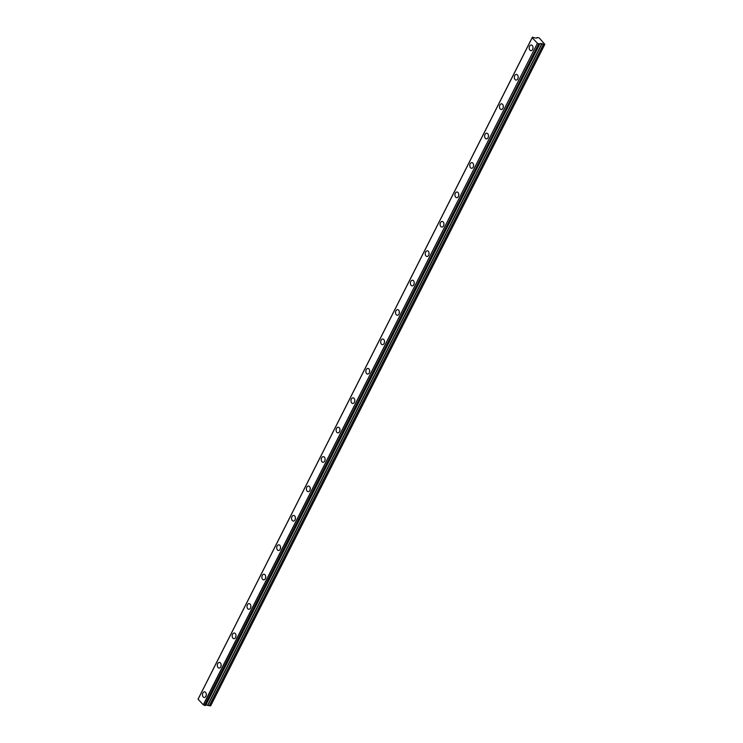 <?xml version="1.0" encoding="UTF-8"?>
<svg xmlns="http://www.w3.org/2000/svg" width="743" height="743" viewBox="0 0 743 743"><rect width="100%" height="100%" fill="white"/><g stroke="black" fill="none" stroke-linecap="round" stroke-linejoin="round"><path stroke-width="1.11" d="M205.374 705.516L204.706 705.469L538.861 43.958L539.529 43.995L205.421 705.497L539.938 43.493M202.867 693.052A2.833 1.923 -86.4 0 0 202.625 695.922A2.833 1.923 -86.4 0 0 204.204 697.491A2.833 1.923 -86.4 0 0 205.913 696.284A2.833 1.923 -86.4 0 0 206.155 693.405A2.833 1.923 -86.4 0 0 204.566 691.835A2.833 1.923 -86.4 0 0 202.867 693.052M206.294 694.148A2.833 1.923 -86.4 0 0 206.21 695.42M529.592 46.233A2.833 1.923 -86.4 0 0 529.35 49.112A2.833 1.923 -86.4 0 0 530.939 50.682A2.833 1.923 -86.4 0 0 532.638 49.465A2.833 1.923 -86.4 0 0 532.88 46.595A2.833 1.923 -86.4 0 0 531.301 45.017A2.833 1.923 -86.4 0 0 529.592 46.233M533.028 47.329A2.833 1.923 -86.4 0 0 532.945 48.611M514.741 75.637A2.833 1.923 -86.4 0 0 514.5 78.507A2.833 1.923 -86.4 0 0 516.088 80.086A2.833 1.923 -86.4 0 0 517.787 78.869A2.833 1.923 -86.4 0 0 518.029 75.99A2.833 1.923 -86.4 0 0 516.45 74.421A2.833 1.923 -86.4 0 0 514.741 75.637M518.168 76.733A2.833 1.923 -86.4 0 0 518.094 78.006M499.89 105.032A2.833 1.923 -86.4 0 0 499.649 107.911A2.833 1.923 -86.4 0 0 501.237 109.481A2.833 1.923 -86.4 0 0 502.937 108.264A2.833 1.923 -86.4 0 0 503.178 105.395A2.833 1.923 -86.4 0 0 501.599 103.816A2.833 1.923 -86.4 0 0 499.89 105.032M503.317 106.128A2.833 1.923 -86.4 0 0 503.243 107.41M485.04 134.437A2.833 1.923 -86.4 0 0 484.798 137.306A2.833 1.923 -86.4 0 0 486.386 138.885A2.833 1.923 -86.4 0 0 488.086 137.669A2.833 1.923 -86.4 0 0 488.327 134.789A2.833 1.923 -86.4 0 0 486.739 133.22A2.833 1.923 -86.4 0 0 485.04 134.437M488.467 135.532A2.833 1.923 -86.4 0 0 488.392 136.805M470.189 163.841A2.833 1.923 -86.4 0 0 469.947 166.711A2.833 1.923 -86.4 0 0 471.536 168.28A2.833 1.923 -86.4 0 0 473.235 167.073A2.833 1.923 -86.4 0 0 473.477 164.194A2.833 1.923 -86.4 0 0 471.889 162.624A2.833 1.923 -86.4 0 0 470.189 163.841M473.616 164.937A2.833 1.923 -86.4 0 0 473.542 166.209M455.338 193.236A2.833 1.923 -86.4 0 0 455.097 196.115A2.833 1.923 -86.4 0 0 456.685 197.684A2.833 1.923 -86.4 0 0 458.385 196.468A2.833 1.923 -86.4 0 0 458.626 193.598A2.833 1.923 -86.4 0 0 457.038 192.019A2.833 1.923 -86.4 0 0 455.338 193.236M458.765 194.332A2.833 1.923 -86.4 0 0 458.682 195.613M440.488 222.64A2.833 1.923 -86.4 0 0 440.246 225.51A2.833 1.923 -86.4 0 0 441.825 227.089A2.833 1.923 -86.4 0 0 443.534 225.872A2.833 1.923 -86.4 0 0 443.775 222.993A2.833 1.923 -86.4 0 0 442.187 221.423A2.833 1.923 -86.4 0 0 440.488 222.64M443.915 223.736A2.833 1.923 -86.4 0 0 443.831 225.008M425.637 252.035A2.833 1.923 -86.4 0 0 425.395 254.914A2.833 1.923 -86.4 0 0 426.974 256.484A2.833 1.923 -86.4 0 0 428.683 255.267A2.833 1.923 -86.4 0 0 428.925 252.397A2.833 1.923 -86.4 0 0 427.336 250.828A2.833 1.923 -86.4 0 0 425.637 252.035M429.064 253.14A2.833 1.923 -86.4 0 0 428.98 254.412M410.786 281.439A2.833 1.923 -86.4 0 0 410.545 284.318A2.833 1.923 -86.4 0 0 412.124 285.888A2.833 1.923 -86.4 0 0 413.832 284.671A2.833 1.923 -86.4 0 0 414.074 281.792A2.833 1.923 -86.4 0 0 412.486 280.222A2.833 1.923 -86.4 0 0 410.786 281.439M414.213 282.535A2.833 1.923 -86.4 0 0 414.13 283.807M395.935 310.843A2.833 1.923 -86.4 0 0 395.694 313.713A2.833 1.923 -86.4 0 0 397.273 315.283A2.833 1.923 -86.4 0 0 398.982 314.075A2.833 1.923 -86.4 0 0 399.223 311.196A2.833 1.923 -86.4 0 0 397.635 309.627A2.833 1.923 -86.4 0 0 395.935 310.843M399.363 311.939A2.833 1.923 -86.4 0 0 399.279 313.212M381.085 340.238A2.833 1.923 -86.4 0 0 380.843 343.117A2.833 1.923 -86.4 0 0 382.422 344.687A2.833 1.923 -86.4 0 0 384.122 343.47A2.833 1.923 -86.4 0 0 384.372 340.6A2.833 1.923 -86.4 0 0 382.784 339.022A2.833 1.923 -86.4 0 0 381.085 340.238M384.512 341.334A2.833 1.923 -86.4 0 0 384.428 342.616M366.234 369.642A2.833 1.923 -86.4 0 0 365.993 372.512A2.833 1.923 -86.4 0 0 367.571 374.091A2.833 1.923 -86.4 0 0 369.271 372.875A2.833 1.923 -86.4 0 0 369.512 369.995A2.833 1.923 -86.4 0 0 367.934 368.426A2.833 1.923 -86.4 0 0 366.234 369.642M369.661 370.738A2.833 1.923 -86.4 0 0 369.577 372.011M351.383 399.037A2.833 1.923 -86.4 0 0 351.133 401.917A2.833 1.923 -86.4 0 0 352.721 403.486A2.833 1.923 -86.4 0 0 354.42 402.269A2.833 1.923 -86.4 0 0 354.662 399.4A2.833 1.923 -86.4 0 0 353.083 397.83A2.833 1.923 -86.4 0 0 351.383 399.037M354.81 400.143A2.833 1.923 -86.4 0 0 354.727 401.415M336.523 428.442A2.833 1.923 -86.4 0 0 336.282 431.321A2.833 1.923 -86.4 0 0 337.87 432.89A2.833 1.923 -86.4 0 0 339.57 431.674A2.833 1.923 -86.4 0 0 339.811 428.804A2.833 1.923 -86.4 0 0 338.232 427.225A2.833 1.923 -86.4 0 0 336.523 428.442M339.96 429.538A2.833 1.923 -86.4 0 0 339.876 430.819M321.673 457.846A2.833 1.923 -86.4 0 0 321.431 460.716A2.833 1.923 -86.4 0 0 323.019 462.295A2.833 1.923 -86.4 0 0 324.719 461.078A2.833 1.923 -86.4 0 0 324.96 458.199A2.833 1.923 -86.4 0 0 323.381 456.629A2.833 1.923 -86.4 0 0 321.673 457.846M325.109 458.942A2.833 1.923 -86.4 0 0 325.025 460.214M306.822 487.241A2.833 1.923 -86.4 0 0 306.58 490.12A2.833 1.923 -86.4 0 0 308.169 491.69A2.833 1.923 -86.4 0 0 309.868 490.473A2.833 1.923 -86.4 0 0 310.11 487.603A2.833 1.923 -86.4 0 0 308.531 486.033A2.833 1.923 -86.4 0 0 306.822 487.241M310.249 488.337A2.833 1.923 -86.4 0 0 310.175 489.618M291.971 516.645A2.833 1.923 -86.4 0 0 291.73 519.524A2.833 1.923 -86.4 0 0 293.318 521.094A2.833 1.923 -86.4 0 0 295.017 519.877A2.833 1.923 -86.4 0 0 295.259 516.998A2.833 1.923 -86.4 0 0 293.68 515.428A2.833 1.923 -86.4 0 0 291.971 516.645M295.398 517.741A2.833 1.923 -86.4 0 0 295.324 519.013M277.12 546.049A2.833 1.923 -86.4 0 0 276.879 548.919A2.833 1.923 -86.4 0 0 278.467 550.489A2.833 1.923 -86.4 0 0 280.167 549.281A2.833 1.923 -86.4 0 0 280.408 546.402A2.833 1.923 -86.4 0 0 278.829 544.833A2.833 1.923 -86.4 0 0 277.12 546.049M280.548 547.145A2.833 1.923 -86.4 0 0 280.473 548.418M262.27 575.444A2.833 1.923 -86.4 0 0 262.028 578.323A2.833 1.923 -86.4 0 0 263.616 579.893A2.833 1.923 -86.4 0 0 265.316 578.676A2.833 1.923 -86.4 0 0 265.557 575.806A2.833 1.923 -86.4 0 0 263.969 574.228A2.833 1.923 -86.4 0 0 262.27 575.444M265.697 576.54A2.833 1.923 -86.4 0 0 265.623 577.822M247.419 604.848A2.833 1.923 -86.4 0 0 247.178 607.718A2.833 1.923 -86.4 0 0 248.766 609.297A2.833 1.923 -86.4 0 0 250.465 608.08A2.833 1.923 -86.4 0 0 250.707 605.201A2.833 1.923 -86.4 0 0 249.119 603.632A2.833 1.923 -86.4 0 0 247.419 604.848M250.846 605.944A2.833 1.923 -86.4 0 0 250.762 607.217M232.568 634.243A2.833 1.923 -86.4 0 0 232.327 637.122A2.833 1.923 -86.4 0 0 233.915 638.692A2.833 1.923 -86.4 0 0 235.615 637.475A2.833 1.923 -86.4 0 0 235.856 634.606A2.833 1.923 -86.4 0 0 234.268 633.036A2.833 1.923 -86.4 0 0 232.568 634.243M235.995 635.349A2.833 1.923 -86.4 0 0 235.912 636.621M217.718 663.648A2.833 1.923 -86.4 0 0 217.476 666.527A2.833 1.923 -86.4 0 0 219.055 668.096A2.833 1.923 -86.4 0 0 220.764 666.88A2.833 1.923 -86.4 0 0 221.005 664.001A2.833 1.923 -86.4 0 0 219.417 662.431A2.833 1.923 -86.4 0 0 217.718 663.648M221.145 664.744A2.833 1.923 -86.4 0 0 221.061 666.016M198.288 698.661L532.406 37.169L534.988 37.949L536.79 38.069L537.161 37.447L539.186 37.902L544.842 44.339L543.467 44.227L209.312 705.739L210.687 705.85L544.842 44.339M205.876 704.931L209.312 705.739M198.065 699.237L532.22 37.726L198.047 699.191L203.285 704.791L204.706 705.469M532.406 37.169L198.279 698.736M205.839 704.996L540.012 43.438L543.467 44.227M532.415 37.206L532.22 37.726L537.44 43.27L203.285 704.791M203.424 704.866L537.44 43.27M537.579 43.345L538.721 43.893L204.566 705.404M205.421 705.497L539.529 43.995M209.415 705.766L543.57 44.255M207.956 705.079L542.111 43.568M541.916 43.512L207.761 705.023M205.96 704.912L540.115 43.391M536.799 38.069L537.105 37.466L536.799 38.069M198.047 699.191L532.202 37.679"/></g></svg>
